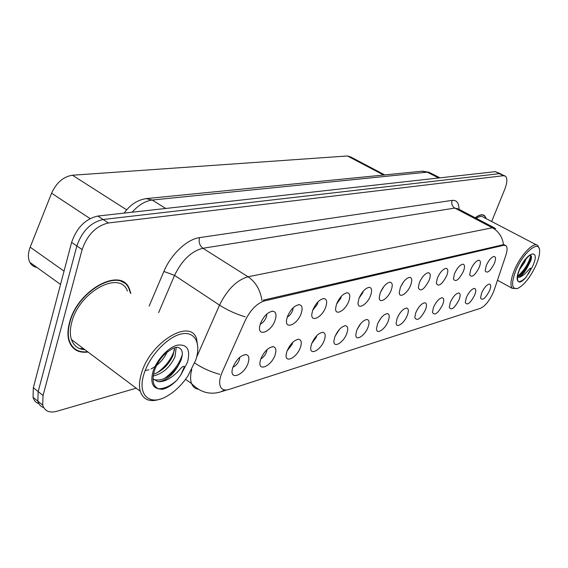 <?xml version="1.0" encoding="UTF-8"?>
<svg xmlns="http://www.w3.org/2000/svg" width="568" height="568" viewBox="0 0 568 568"><rect width="100%" height="100%" fill="white"/><g stroke="black" fill="none" stroke-linecap="round" stroke-linejoin="round"><path stroke-width="0.85" d="M470.773 269.502C473.272 264.084 475.941 260.989 478.767 260.229C480.748 260.506 480.911 262.863 479.264 267.308C474.912 275.544 471.717 278.043 469.686 274.805L470.773 269.502M454.485 273.705C457.034 268.139 459.796 264.958 462.771 264.177C464.844 264.468 465.057 266.875 463.403 271.405C458.845 279.981 455.515 282.502 453.413 278.952L454.485 273.705M437.353 278.128C439.959 272.399 442.827 269.133 445.958 268.337C448.131 268.636 448.393 271.092 446.739 275.707C441.954 284.66 438.475 287.188 436.302 283.283L437.353 278.128M419.319 282.786C421.981 276.879 424.963 273.52 428.265 272.711C430.544 273.023 430.856 275.53 429.202 280.23C424.168 289.595 420.526 292.122 418.282 287.813L419.319 282.786M400.305 287.692C403.031 281.607 406.134 278.15 409.62 277.319C412.013 277.645 412.382 280.209 410.728 285.001C407.767 293.209 399.24 298.931 399.29 292.563L400.305 287.692M400.71 286.712L403.5 281.941M380.233 292.875C383.024 286.591 386.261 283.027 389.946 282.182C392.467 282.53 392.893 285.143 391.238 290.028C388.192 298.654 379.026 304.491 379.246 297.54L380.233 292.875M380.468 292.286L383.961 286.378M359.004 298.349C361.866 291.86 365.252 288.182 369.157 287.323C371.806 287.692 372.303 290.369 370.648 295.346C367.51 304.434 357.613 310.369 358.053 302.758L359.004 298.349M359.118 298.058L362.831 292.626L363.257 291.178M336.533 304.15C339.465 297.433 343.008 293.635 347.162 292.769C349.938 293.159 350.506 295.892 348.866 300.969C345.628 310.575 334.9 316.589 335.624 308.239L336.533 304.15M336.547 304.1L340.821 298.172L341.304 296.319M312.684 310.305C315.701 303.34 319.415 299.421 323.838 298.541C326.763 298.967 327.409 301.757 325.776 306.926C322.425 317.114 310.753 323.178 311.832 313.99L312.684 310.305M312.634 310.44L317.491 304.05L318.002 301.821M287.344 316.845C290.447 309.61 294.359 305.556 299.073 304.675C302.148 305.137 302.879 307.991 301.26 313.259C297.795 324.101 285.029 330.164 286.57 320.032L287.344 316.845M287.252 317.114C289.644 315.758 291.462 313.486 292.719 310.284L293.23 307.714M260.357 323.81C263.552 316.277 267.684 312.073 272.732 311.207C275.963 311.704 276.779 314.636 275.182 319.983C271.589 331.57 257.567 337.569 259.704 326.387L260.357 323.81M260.243 324.165C262.927 322.901 264.972 320.487 266.371 316.923L266.846 314.019M486.286 265.497C488.736 260.222 491.313 257.212 494.004 256.459C495.892 256.729 496.02 259.043 494.38 263.41C490.205 271.326 487.145 273.804 485.186 270.851L486.286 265.497M466.321 297.611C468.856 292.179 471.518 289.112 474.315 288.409C476.112 288.721 476.24 290.958 474.678 295.104C470.375 303.191 467.237 305.698 465.27 302.616L466.321 297.611M450.296 302.403C452.888 296.823 455.65 293.67 458.589 292.96C460.47 293.287 460.627 295.559 459.065 299.776C454.57 308.197 451.297 310.717 449.26 307.352L450.296 302.403M433.462 307.444C436.117 301.693 438.986 298.463 442.074 297.738C444.041 298.079 444.247 300.394 442.678 304.682C437.971 313.458 434.555 315.993 432.447 312.301L433.462 307.444M415.769 312.741C418.481 306.819 421.47 303.489 424.722 302.758C426.781 303.12 427.022 305.477 425.46 309.837C420.512 318.996 416.947 321.545 414.768 317.484L415.769 312.741M397.131 318.314C399.915 312.208 403.024 308.786 406.461 308.041C408.612 308.424 408.903 310.831 407.341 315.261C404.459 323.206 396.066 329.028 396.152 322.915L397.131 318.314M377.486 324.2C380.34 317.888 383.585 314.36 387.22 313.614C389.47 314.019 389.811 316.475 388.256 320.977C385.289 329.305 376.293 335.262 376.534 328.616L377.486 324.2M378.04 322.894L380.958 318.087M356.747 330.406C359.679 323.881 363.066 320.238 366.921 319.493C369.271 319.926 369.669 322.432 368.121 327.005C365.068 335.759 355.383 341.844 355.824 334.595L356.747 330.406M357.13 329.447L360.765 323.561M334.808 336.973C337.825 330.207 341.382 326.458 345.472 325.712C347.928 326.174 348.383 328.73 346.842 333.373C343.697 342.603 333.238 348.802 333.927 340.871L334.808 336.973M335.077 336.277L339.38 329.433M311.576 343.924C314.686 336.909 318.414 333.033 322.766 332.294C325.336 332.798 325.854 335.404 324.328 340.111C321.083 349.867 309.738 356.157 310.753 347.474L311.576 343.924M311.761 343.427L316.269 337.307L316.695 335.724M286.925 351.308C290.134 344.009 294.061 339.998 298.711 339.281C301.388 339.82 301.97 342.483 300.458 347.254C297.114 357.599 284.76 363.953 286.173 354.425L286.925 351.308M287.053 350.953L292.165 344.364L292.626 342.433M260.726 359.146C264.049 351.542 268.188 347.396 273.158 346.7C275.956 347.289 276.609 350.009 275.118 354.844C271.66 365.842 258.149 372.225 260.073 361.752L260.726 359.146M260.819 358.891C263.353 357.499 265.27 355.163 266.57 351.862L267.031 349.611M232.83 367.496C236.267 359.551 240.654 355.256 245.994 354.595C248.905 355.248 249.622 358.025 248.159 362.909C244.574 374.646 229.749 381.007 232.298 369.484L232.83 367.496M232.901 367.283C235.741 365.991 237.886 363.506 239.334 359.835L239.781 357.279M481.593 293.038C484.078 287.749 486.648 284.76 489.311 284.071C491.036 284.376 491.128 286.563 489.573 290.646C485.448 298.427 482.431 300.905 480.528 298.086L481.593 293.038M494.146 290.163L493.272 292.492C489.446 300.813 485.207 306.074 480.549 308.282L228.911 389.478C224.679 390.748 221.818 389.712 220.341 386.361C219.042 382.74 219.688 377.933 222.273 371.933L245.305 320.338C250.509 309.865 256.871 303.397 264.397 300.948L503.78 245.269L506.088 245.766C507.465 247.364 507.387 250.531 505.861 255.273L494.146 290.163M36.941 267.457C33.775 266.882 31.417 265.192 29.877 262.388C27.818 258.234 27.924 253.165 30.182 247.172L51.589 193.191C56.473 182.619 63.431 176.634 72.463 175.228L347.467 155.973L350.541 156.889L384.77 174.923M397.927 316.518L400 313.06M417.097 309.936L417.764 308.814M419.979 281.259L421.925 277.901M438.681 275.331L438.979 274.813M486.307 218.723L484.632 215.712C482.466 213.973 479.307 214.661 475.16 217.764M130.839 293.407L129.426 288.977C121.509 266.193 77.283 289.765 69.431 322.894C67.556 330.015 67.457 336.164 69.133 341.34C72.285 349.647 78.576 353.211 88.004 352.032M122.589 282.154L121.829 281.316M123.299 282.062L123.881 282.928M500.536 173.737L495.346 171.657L97.852 216.046C85.498 218.85 76.751 227.633 71.611 242.38L33.334 387.703L38.177 391.586L37.843 401.178C38.78 404.451 40.74 406.603 43.708 407.618C40.74 406.603 38.78 404.451 37.843 401.178L38.177 391.586L76.843 245.965L38.177 391.586L43.047 395.505L42.685 405.105C44.694 411.14 49.388 413.213 56.757 411.317L136.199 388.2M97.852 216.046L103.12 219.496C90.781 222.351 82.019 231.176 76.843 245.965C82.019 231.176 90.781 222.351 103.12 219.496L499.414 173.666L103.12 219.496L108.424 222.976C96.106 225.872 87.33 234.74 82.119 249.572L43.047 395.505M501.381 174.156L499.414 173.666L504.618 175.753M264.397 300.948L263.197 300.181L503.511 244.666C502.403 237.005 498.69 231.382 492.364 227.782L495.75 228.563M491.668 221.52L504.703 189.449C507.267 182.74 507.515 178.309 505.456 176.165L503.496 175.689L108.424 222.976M72.519 347.325L73.577 347.793M33.334 387.703L33.036 397.28C33.981 400.546 35.933 402.691 38.894 403.727M539.167 248.55L537.853 245.61C533.977 241.095 520.572 254.961 514.395 270.183C510.71 279.371 510 285.427 512.258 288.366L517.079 288.608M515.836 270.56C510.923 283.808 511.605 289.73 517.895 288.331C524.477 284.781 530.569 276.964 536.171 264.88C538.294 259.867 539.437 255.6 539.6 252.064C540.743 238.375 523.575 251.34 515.836 270.56M517.54 277.219C520.217 277.283 523.384 274.23 527.04 268.06L530.704 260.925C531.896 257.304 531.74 255.437 530.228 255.337C531.13 253.839 523.419 259.91 519.684 269.218M519.578 269.459L519.337 270.048C517.256 275.892 516.951 279.719 518.428 281.536L519.578 282.133C521.424 281.771 523.611 280.109 526.145 277.149L530.76 269.147C531.002 266.349 528.041 270.815 526.728 271.93C523.682 275.224 520.991 277.035 518.669 277.369M526.302 258.525L524.541 262.487L519.479 269.701M527.04 268.06L522.56 273.428L517.618 276.495M536.547 244.929L483.695 217.359C481.962 215.932 479.463 216.252 476.218 218.318M486.066 218.595L484.497 215.946C482.388 214.25 479.328 214.881 475.302 217.842M531.428 256.402L530.689 258.866C528.559 264.716 525.116 270.098 520.359 275.004L519.571 275.736M526.145 277.149C523.362 280.038 520.863 281.565 518.641 281.735M530.803 255.458C528.744 263.282 524.356 270.247 517.64 276.346M71.795 346.452L72.803 346.991M79.641 348.617L83.24 348.454M130.42 293.116L129.135 289.275C121.311 266.711 77.532 290.042 69.757 322.823C67.904 329.88 67.805 335.972 69.466 341.098C72.505 349.142 78.554 352.685 87.614 351.741M127.402 291.036C120.075 269.8 79.023 291.704 71.731 322.411C69.978 329.064 69.885 334.8 71.469 339.621C73.776 345.947 78.256 349.306 84.895 349.696M197.863 347.808L196.599 338.862C190.607 317.789 149.867 342.284 141.333 373.822C139.316 380.652 138.961 386.467 140.261 391.245C143.335 400.064 150.151 402.627 160.723 398.949M143.846 374.376C137.257 394.973 149.441 405.964 166.033 396.705C174.241 392.24 181.526 385.345 187.887 376.03L195.853 359.863C201.363 342.973 194.739 330.597 180.78 334.09C166.907 337.314 149.121 356.526 143.846 374.376M157.982 381.653C165.458 381.206 172.196 375.917 178.189 365.792L180.759 360.815C183.272 354.056 182.733 349.739 179.133 347.872C176.435 346.118 171.337 348.496 163.832 355.007C159.445 359.771 156.278 365.089 154.333 370.961C151.699 380.716 153.19 386.694 158.806 388.895L162.398 389.321C167.212 388.185 172.061 385.132 176.939 380.17L180.702 375.157L184.437 366.594C182.2 365.267 178.877 371.287 175.725 373.652C169.548 379.346 163.634 382.015 157.982 381.653L152.991 378.849M176.179 347.63L175.001 356.732C170.073 367.269 162.803 373.716 153.175 376.066M174.553 347.843L173.091 355.376C168.817 364.762 162.278 371.06 153.474 374.269M167.397 351.322C163.946 359.146 158.507 365.018 151.074 368.944M148.951 369.782L145.167 370.556M178.189 365.792C170.144 377.102 161.923 381.66 153.516 379.459M121.587 281.671L120.771 280.904M176.939 380.17C170.727 385.899 164.557 388.76 158.444 388.768M182.292 354.73C179.225 364.216 173.155 372.217 164.102 378.742M174.525 349.831C171.465 358.976 165.586 366.694 156.896 372.998M503.78 245.269L502.794 244.744M383.613 175.036L347.467 155.973M126.671 209.84L72.463 175.228M90.078 218.588L51.589 193.191M64.035 271.128L30.182 247.172M198.275 389.257C195.122 388.69 192.893 386.815 191.601 383.641C190.202 379.978 190.266 375.256 191.778 369.498M224.836 389.96L220.356 392.005C209.627 395.023 200.035 392.24 191.601 383.641L185.573 379.296M261.947 300.593C260.343 289.95 255.706 282.005 248.031 276.779L492.364 227.782L454.805 208.073L202.932 248.266C191.388 251.17 181.93 260.208 174.561 275.395L158.628 312.62M245.213 316.845C235.883 314.033 227.321 310.121 219.525 305.108C227.207 289.545 236.707 280.102 248.031 276.779L202.932 248.266C199.659 245.696 198.523 242.145 199.51 237.637L452.135 200.383C456.665 199.964 458.958 202.939 459.022 209.301M196.634 357.166L219.525 305.108L174.561 275.395L163.882 271.44C170.954 254.336 187.177 239.135 199.51 237.637M219.745 374.319C210.643 371.862 202.307 368.092 194.739 363.016M149.15 306.067L163.882 271.44M503.496 175.689L495.346 171.657M82.119 249.572L71.611 242.38M494.231 227.761L458.39 208.967L454.805 208.073C452.071 206.255 451.184 203.699 452.135 200.383M439.973 177.841L430.721 173.098L427.228 172.147L438.624 177.99M422.116 171.209L427.228 172.147L152.217 200.035L165.771 208.463M146.111 198.623L152.217 200.035C145.33 200.909 138.62 204.97 132.081 212.226M528.297 274.046L532.862 265.803C540.885 247.896 526.82 251.354 519.337 269.58C516.752 276.084 516.447 280.067 518.428 281.536M180.702 375.157L187.539 362.185C190.614 349.618 187.213 343.945 177.337 345.166C168.107 347.431 156.47 360.076 152.955 371.834C150.357 381.866 152.309 387.553 158.806 388.895M346.778 292.797L347.162 292.769M323.369 298.576L323.838 298.541M298.498 304.711L299.073 304.675M272.015 311.25L272.732 311.207M386.822 313.635L387.22 313.614M366.452 319.521L366.921 319.493M344.911 325.741L345.472 325.712M322.106 332.323L322.766 332.294M297.909 339.309L298.711 339.281M272.2 346.736L273.158 346.7M244.822 354.638L245.994 354.595M505.058 245.22L504.143 244.737M60.542 284.412L29.877 262.388M483.077 214.903L484.632 215.712M221.619 391.6L226.667 389.967M42.685 405.105L33.036 397.28M124.136 213.114C130.292 204.558 137.811 199.709 146.693 198.566L422.521 171.167L429.287 172.324M497.483 280.223L512.258 288.366M482.246 214.775L482.956 215.144M522.56 273.428L520.359 275.004M530.704 260.925L530.689 258.866M68.934 340.693L69.466 341.098M71.469 339.621L140.261 391.245"/></g></svg>
